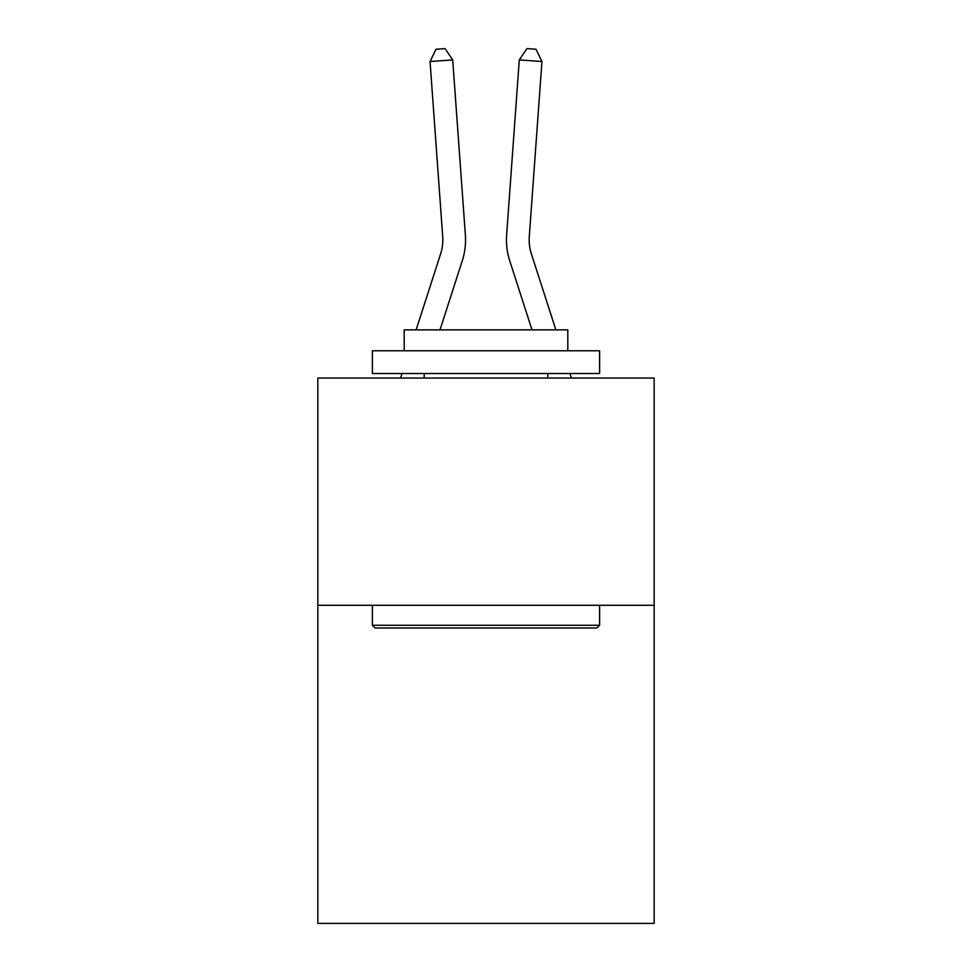 <?xml version="1.0" encoding="UTF-8"?>
<svg xmlns="http://www.w3.org/2000/svg" width="972" height="972" viewBox="0 0 972 972"><rect width="100%" height="100%" fill="white"/><g stroke="black" fill="none" stroke-linecap="round" stroke-linejoin="round"><path stroke-width="1.46" d="M654.156 605.277L654.156 923.4L317.844 923.4L317.844 378.047L654.156 378.047L654.156 605.277L317.844 605.277M440.632 253.838A45.441 45.441 -46.8 0 0 442.71 236.609A45.441 45.441 -46.8 0 1 440.632 253.838A45.441 45.441 -46.8 0 0 442.71 236.609A45.441 45.441 -46.8 0 1 440.632 253.838A45.441 45.441 -46.8 0 0 442.71 236.609A45.441 45.441 -46.8 0 1 440.632 253.838A45.441 45.441 -46.8 0 0 442.71 236.609A45.441 45.441 -46.8 0 1 440.632 253.838A45.441 45.441 -46.8 0 0 442.71 236.609A45.441 45.441 -46.8 0 1 440.632 253.838A45.441 45.441 -46.8 0 0 442.71 236.609A45.441 45.441 -46.8 0 1 440.632 253.838A45.441 45.441 -46.8 0 0 442.71 236.609A45.441 45.441 -46.8 0 1 440.632 253.838A45.441 45.441 -46.8 0 0 442.71 236.609A45.441 45.441 -46.8 0 1 440.632 253.838A45.441 45.441 -46.8 0 0 442.71 236.609A45.441 45.441 -46.8 0 1 440.632 253.838A45.441 45.441 -46.8 0 0 442.71 236.609A45.441 45.441 -46.8 0 1 440.632 253.838A45.441 45.441 -46.8 0 0 442.71 236.609A45.441 45.441 -46.8 0 1 440.632 253.838A45.441 45.441 -46.8 0 0 442.71 236.609A45.441 45.441 -46.8 0 1 440.632 253.838A45.441 45.441 -46.8 0 0 442.71 236.609A45.441 45.441 -46.8 0 1 440.632 253.838A45.441 45.441 -46.8 0 0 442.71 236.609A45.441 45.441 -46.8 0 1 440.632 253.838A45.441 45.441 -46.8 0 0 442.71 236.609A45.441 45.441 -46.8 0 1 440.632 253.838L416.125 329.873L440.632 253.838A45.441 45.441 -35.7 0 0 442.71 236.609L430.049 61.528L452.709 59.9L465.369 234.969A68.174 68.174 133.2 0 1 462.259 260.812L440 329.873M531.368 253.838A45.441 45.441 -159 0 1 529.29 236.609A45.441 45.441 -159 0 0 531.368 253.838A45.441 45.441 -159 0 1 529.29 236.609A45.441 45.441 -159 0 0 531.368 253.838A45.441 45.441 -159 0 1 529.29 236.609A45.441 45.441 -159 0 0 531.368 253.838A45.441 45.441 -159 0 1 529.29 236.609A45.441 45.441 -159 0 0 531.368 253.838A45.441 45.441 -159 0 1 529.29 236.609A45.441 45.441 -159 0 0 531.368 253.838A45.441 45.441 -159 0 1 529.29 236.609A45.441 45.441 -159 0 0 531.368 253.838A45.441 45.441 -159 0 1 529.29 236.609A45.441 45.441 -159 0 0 531.368 253.838A45.441 45.441 -159 0 1 529.29 236.609A45.441 45.441 -159 0 0 531.368 253.838A45.441 45.441 -159 0 1 529.29 236.609A45.441 45.441 -159 0 0 531.368 253.838A45.441 45.441 -159 0 1 529.29 236.609A45.441 45.441 -159 0 0 531.368 253.838A45.441 45.441 -159 0 1 529.29 236.609A45.441 45.441 -159 0 0 531.368 253.838A45.441 45.441 -159 0 1 529.29 236.609A45.441 45.441 -159 0 0 531.368 253.838A45.441 45.441 -159 0 1 529.29 236.609A45.441 45.441 -159 0 0 531.368 253.838A45.441 45.441 -159 0 1 529.29 236.609A45.441 45.441 -159 0 0 531.368 253.838A45.441 45.441 -159 0 1 529.29 236.609A45.441 45.441 -159 0 0 531.368 253.838L555.875 329.873L531.368 253.838A45.441 45.441 35.7 0 1 529.29 236.609L541.951 61.528L519.291 59.9L506.631 234.969A68.174 68.174 21 0 0 509.741 260.812L532 329.873L509.741 260.812M375.107 627.997L372.385 625.275L599.615 625.275L596.893 627.997L375.107 627.997M599.615 350.783L599.615 373.503L372.385 373.503L372.385 350.783L599.615 350.783M404.194 350.783L404.194 329.873L567.806 329.873L567.806 350.783M599.615 605.277L599.615 625.275M372.385 605.277L372.385 625.275M547.807 373.503L547.807 378.047M424.193 373.503L424.193 378.047M400.598 378.047L402.056 373.503L400.598 378.047M571.402 378.047L569.944 373.503L571.402 378.047M519.291 59.9L506.631 234.969L519.291 59.9L506.631 234.969L519.291 59.9L506.631 234.969L519.291 59.9L506.631 234.969L519.291 59.9L506.631 234.969L519.291 59.9L506.631 234.969L519.291 59.9L506.631 234.969L519.291 59.9L506.631 234.969L519.291 59.9L506.631 234.969L519.291 59.9L506.631 234.969L519.291 59.9L506.631 234.969L519.291 59.9L506.631 234.969L519.291 59.9L506.631 234.969L519.291 59.9L506.631 234.969L519.291 59.9L506.631 234.969L519.291 59.9L526.946 48.6L536.009 49.256L541.951 61.528M430.049 61.528L435.991 49.256L445.055 48.6L452.709 59.9"/></g></svg>
